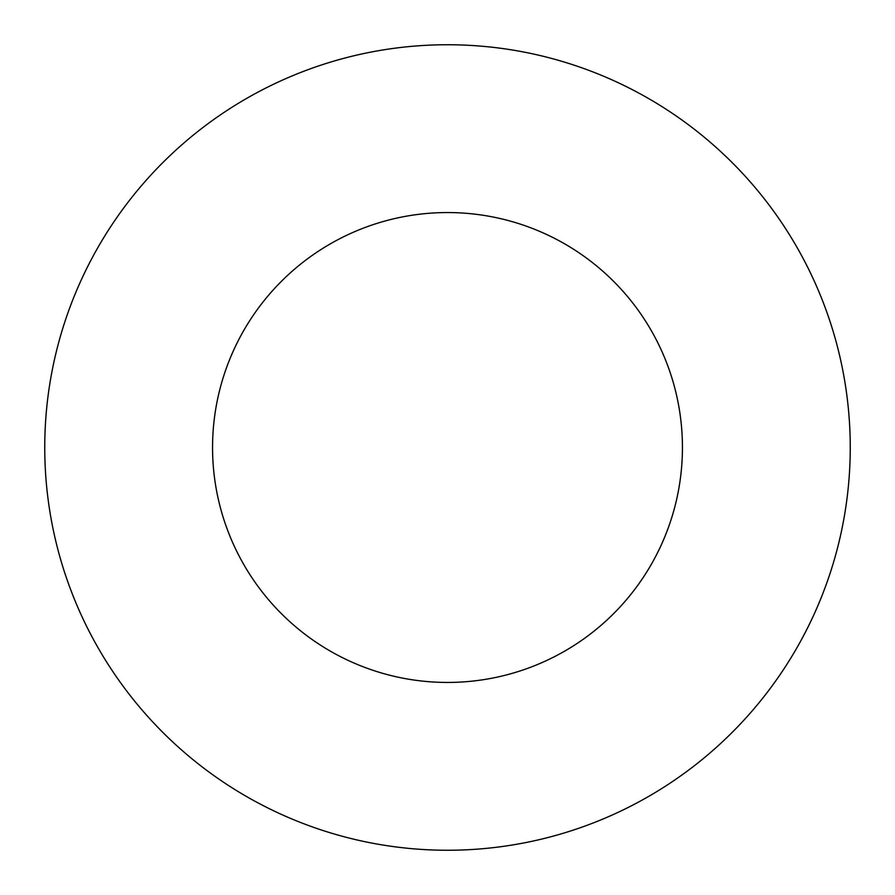 <?xml version="1.0" encoding="UTF-8"?>
<svg xmlns="http://www.w3.org/2000/svg" width="895" height="895" viewBox="0 0 895 895"><rect width="100%" height="100%" fill="white"/><g stroke="black" fill="none" stroke-linecap="round" stroke-linejoin="round"><path stroke-width="1.34" d="M682.438 447.5A234.937 234.937 0 0 1 330.031 650.967A234.937 234.937 0 0 1 330.031 244.033A234.937 234.937 0 0 1 682.438 447.5M850.25 447.5A402.75 402.75 0 0 1 246.125 796.293A402.75 402.75 0 0 1 246.125 98.707A402.75 402.75 0 0 1 850.25 447.5"/></g></svg>

